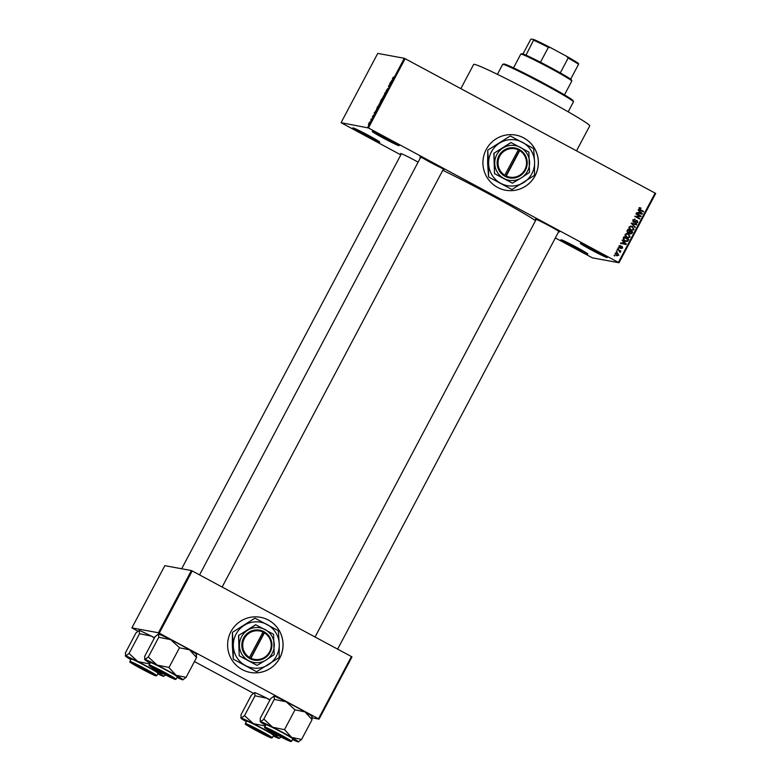 <?xml version="1.0" encoding="UTF-8"?>
<svg xmlns="http://www.w3.org/2000/svg" width="781" height="781" viewBox="0 0 781 781"><rect width="100%" height="100%" fill="white"/><g stroke="black" fill="none" stroke-linecap="round" stroke-linejoin="round"><path stroke-width="1.17" d="M607.022 257.574A15.22 0.683 27.9 0 1 592.183 250.379A15.22 0.683 27.9 0 1 580.332 243.301A15.22 0.683 27.9 0 1 580.488 243.311A15.22 0.683 27.9 0 1 594.722 250.184A15.22 0.683 27.9 0 1 607.198 257.525A15.22 0.683 27.9 0 1 607.022 257.574M583.505 244.531A14.419 0.644 -152.1 0 0 604.406 255.592M398.925 145.686A15.22 0.683 27.9 0 1 384.086 138.491A15.22 0.683 27.9 0 1 372.234 131.413A15.22 0.683 27.9 0 1 372.391 131.413A15.22 0.683 27.9 0 1 386.624 138.286A15.22 0.683 27.9 0 1 399.101 145.637A15.22 0.683 27.9 0 1 398.925 145.686M375.407 132.633A14.419 0.644 -152.1 0 0 396.309 143.704M379.586 142.132A15.22 0.683 27.9 0 1 364.747 134.937A15.22 0.683 27.9 0 1 352.905 127.859A15.22 0.683 27.9 0 1 353.051 127.869A15.22 0.683 27.9 0 1 367.285 134.742A15.22 0.683 27.9 0 1 379.771 142.083A15.22 0.683 27.9 0 1 379.586 142.132M356.068 129.08A14.419 0.644 -152.1 0 0 376.969 140.15M587.683 254.02A15.22 0.683 27.9 0 1 572.844 246.825A15.22 0.683 27.9 0 1 560.992 239.747A15.22 0.683 27.9 0 1 561.148 239.757A15.22 0.683 27.9 0 1 575.382 246.63A15.22 0.683 27.9 0 1 587.868 253.971A15.22 0.683 27.9 0 1 587.683 254.02M564.165 240.978A14.419 0.644 -152.1 0 0 585.067 252.048M486.212 149.513A28.028 27.725 100.4 0 0 505.59 190.222A28.028 27.725 100.4 0 0 535.092 175.793A28.028 27.725 100.4 0 0 515.714 135.084A28.028 27.725 100.4 0 0 486.212 149.513M505.571 190.222A28.028 27.725 100.4 0 0 535.044 175.784A28.028 27.725 100.4 0 0 515.694 135.084M401.229 154.082A13.619 0.615 27.9 0 1 400.643 153.515A13.619 0.615 27.9 0 1 400.78 153.515A13.619 0.615 27.9 0 1 418.099 162.155M420.5 157.625A13.619 0.615 27.9 0 1 419.914 157.049A13.619 0.615 27.9 0 1 420.051 157.049A13.619 0.615 27.9 0 1 432.781 163.2A13.619 0.615 27.9 0 1 443.95 169.78A13.619 0.615 27.9 0 1 443.793 169.819A13.619 0.615 27.9 0 1 443.149 169.614M423.497 158.494A12.818 0.576 -152.1 0 0 440.738 167.622M536 219.725A13.619 0.615 27.9 0 1 535.415 219.149A13.619 0.615 27.9 0 1 535.551 219.158A13.619 0.615 27.9 0 1 548.282 225.309A13.619 0.615 27.9 0 1 559.45 231.879A13.619 0.615 27.9 0 1 559.294 231.928A13.619 0.615 27.9 0 1 558.649 231.723M460.839 88.634L473.657 64.423A65.672 2.948 27.9 0 1 474.438 64.354A65.672 2.948 27.9 0 1 537.182 94.716A65.672 2.948 27.9 0 1 589.733 125.878L576.515 150.84M442.788 170.287A68.874 3.095 27.9 0 1 535.541 220.593M230.903 631.722A28.028 27.725 100.4 0 0 250.281 672.431A28.028 27.725 100.4 0 0 279.783 658.002A28.028 27.725 100.4 0 0 260.405 617.293A28.028 27.725 100.4 0 0 230.903 631.722M250.252 672.421A28.028 27.725 100.4 0 0 279.735 657.992A28.028 27.725 100.4 0 0 260.376 617.283M616.863 251.804L616.394 250.974L616.863 251.804M618.952 250.613L617.117 249.627L617.351 249.178L620.905 251.091L620.104 251.228L620.026 252.429L618.952 250.613M618.493 248.719L618.035 247.889L618.493 248.719M619.489 247.762L618.923 246.064L620.641 245.576L619.411 246.366L619.636 247.265L622.135 246.464L622.613 248.026L621.041 248.514L622.096 247.762L621.598 246.933L619.938 247.928M620.212 245.459L618.942 246.279L620.465 246.064M618.942 246.279L619.177 247.186L620.026 247.323M621.783 246.337L622.613 248.026M621.217 248.036L622.096 247.762M621.969 246.952L619.021 247.684M623.189 241.69L622.184 240.05L626.342 244.043L626.098 244.521L620.446 243.33L622.359 243.252L623.189 241.69M626.567 233.48L628.48 233.939L630.13 237.053L627.944 237.902L625.181 236.047L625.112 234.359L627.358 233.529M630.482 226.09L632.395 226.549L634.045 229.663L631.858 230.512L629.095 228.657L629.027 226.968L631.263 226.129M638.965 208.205L640.996 208.049L639.522 208.537L639.639 209.22L643.612 211.436L643.378 211.885L640.059 210.109L638.965 208.205M639.678 207.687L640.996 208.049L640.4 208.351M640.83 208.537L639.053 208.449L639.639 209.22M618.425 262.387L655.113 193.102L655.698 193.454L619.011 262.748L368.437 127.967L341.063 122.695L400.819 154.872M655.113 193.102L405.124 58.682L368.437 127.967M639.248 211.358L638.243 209.708L642.412 213.711L642.158 214.179L636.515 212.988L638.428 212.91L639.248 211.358M639.912 216.054L635.998 213.955L636.242 213.506L641.123 216.132L635.949 216.405L639.864 218.504L639.629 218.963L634.738 216.327L639.912 216.054M635.031 219.793L633.313 220.252L633.674 221.619L637.159 220.525L637.823 222.526L635.646 223.093L637.247 222.234L636.905 220.964L633.44 222.068L632.766 219.91L634.084 219.549M634.504 219.061L635.207 219.305L634.592 219.637M636.671 220.349L637.823 222.526M636.251 223.307L635.646 223.093M636.905 220.964L635.871 220.75L634.963 222.019M633.947 222.253L633.44 222.068M635.06 227.593L631.155 223.112L636.749 224.411L636.495 224.869L631.624 223.61L635.304 227.125L635.06 227.593M627.807 232.914L627.094 230.776L627.836 229.38L632.717 232.006L631.985 233.402L630.101 233.978L629.33 232.943L627.338 232.826M624.79 241.124L623.218 238.088L623.921 236.77L628.812 239.396L627.67 241.319L624.79 241.124M616.307 255.553L615.096 253.288L616.619 252.654L617.595 253.024L618.777 255.27L616.307 255.553M614.608 256.041L614.149 255.221L614.608 256.041M619.011 262.748L592.447 257.867L555.34 237.951M371.102 119.464L370.848 120.479L371.278 119.63M372.264 117.004L373.64 114.924L372.264 117.004M375.651 110.736L375.7 111.82L374.128 113.108L375.925 110.882M380.249 102.555L378.346 105.982L380.22 102.526M384.164 95.165L382.26 98.591L384.135 95.136M392.697 78.022L393.458 77.094L392.579 78.559L392.98 79.193L392.384 79.076L392.775 78.071M367.617 127.576L404.304 58.282L377.75 53.401L341.063 122.695M391.711 80.394L391.769 81.488L390.188 82.776L391.984 80.55M390.334 83.86L389.68 83.733L390.734 83.44L388.821 85.695L389.231 86.261L388.421 86.115L390.471 83.928M385.99 91.172L387.835 88.478L385.98 91.162M387.356 89.835L387.591 88.927M384.662 94.901L384.594 93.339L386.351 91.709L384.818 93.105L384.662 94.901M380.288 101.969L381.509 99.158L382.329 99.314L380.269 101.96M380.728 101.911L381.06 101.022M376.413 109.652L377.594 106.558L378.414 106.704L376.413 109.652M368.476 124.413L369.794 121.904L368.437 124.404M253.366 693.255L194.44 661.566M137.866 631.146L131.882 627.895L158.445 632.766L191.384 570.55L164.83 565.669L131.882 627.895M351.421 656.557L351.997 656.909L319.058 719.125L318.472 718.774L351.421 656.557L192.204 570.94L159.256 633.166L158.445 632.766M318.472 718.774L159.256 633.166M319.058 719.125L312.244 717.876M191.384 570.55L192.204 570.94M404.304 58.282L405.124 58.682M391.74 81.029L391.066 81.82L391.945 81.146M390.617 83.665L389.914 83.284M383.5 96.922L383.852 95.575L382.495 98.142L383.578 96.971M382.212 99.538L381.509 99.158M381.655 99.685L380.523 101.52L381.733 99.724M379.586 104.312L379.937 102.965L378.59 105.533L379.664 104.361M378.297 106.929L377.594 106.558M378.082 107.134L377.457 107.026L376.647 109.203L378.16 107.182M375.681 111.371L374.997 112.161L375.886 111.478M371.531 119.229L371.034 118.956M369.433 123.232L369.559 122.353L368.71 123.964L369.559 122.353M368.681 123.954L368.905 123.134M639.209 207.6L640.537 207.971M640.361 208.449L639.053 208.449M639.17 209.132L643.612 211.436M638.116 209.952L642.412 213.711M636.749 212.539L638.428 212.91M639.746 211.817L638.614 212.979L641.757 213.701L639.746 211.817L639.083 213.067L641.757 213.701M636.173 213.633L641.123 216.132M640.664 216.044L640.869 216.61M640.41 216.522L635.949 216.405M635.48 216.317L639.864 218.504M634.562 219.705L633.313 220.252M632.854 220.174L633.206 221.531M637.355 222.439L635.178 223.005M636.447 220.877L635.871 220.75M634.504 221.931L632.971 221.989M631.146 223.132L636.749 224.411M635.304 227.125L631.624 223.61M631.028 226.099L632.395 226.549M631.927 226.461L634.045 229.663M633.576 229.585L631.624 230.454M630.404 229.516L632.073 230.004L633.469 229.36L632.141 226.988L631.194 226.636L629.135 227.183L630.404 229.516L631.604 229.926M631.409 229.887L632.073 230.004M629.135 227.183L630.863 229.604M631.194 226.636L629.603 227.271M627.768 229.507L632.717 232.006M632.259 231.918L631.985 233.402M631.517 233.324L629.632 233.9M627.573 232.377L628.402 232.592L629.876 231.059L628.168 230.131L627.475 231.586L628.041 232.465L627.475 231.586M628.168 230.131L627.006 231.508M629.789 233.402L630.589 233.607L631.907 232.152L630.452 231.361L629.798 232.709L630.257 233.49L629.798 232.709M630.452 231.361L629.34 232.621M627.114 233.49L628.48 233.939M628.012 233.851L630.13 237.053M629.662 236.975L627.719 237.854M626.489 236.907L628.158 237.404L629.554 236.75L628.227 234.378L627.28 234.027L625.22 234.573L626.489 236.907L627.69 237.317M627.494 237.278L628.158 237.404M625.22 234.573L626.948 236.994M627.28 234.027L625.688 234.661M623.853 236.897L628.812 239.396M628.344 239.308L627.67 241.319M627.211 241.241L625.893 241.573M624.253 237.531L623.355 238.254L623.472 239.767L624.566 240.587L627.143 240.929L628.002 239.542L624.253 237.531L623.941 239.855L626.118 241.085M622.057 240.284L626.342 244.043M620.69 242.881L622.359 243.252M623.677 242.149L622.555 243.321L625.698 244.043L623.677 242.149L623.013 243.408L625.698 244.043M622.145 247.938L620.573 248.436M617.966 248.016L618.728 248.27M617.283 249.305L620.905 251.091M619.636 251.15L620.446 252.107M616.326 251.101L617.097 251.355M616.394 252.624L617.595 253.024M617.127 252.937L618.777 255.27M618.308 255.182L617 255.846M616.892 253.386L615.125 253.483L616.805 255.289L618.269 254.987L617.361 253.474L616.141 253.103M616.043 254.996L615.125 253.483M617.361 253.474L615.594 253.571M614.081 255.348L614.852 255.592M502.749 64.335L503.833 64.003A39.245 1.767 27.9 0 1 504.223 64.022A39.245 1.767 27.9 0 1 540.93 81.751A39.245 1.767 27.9 0 1 573.117 100.69L573.449 101.774A40.046 1.796 -152.1 0 0 540.608 82.444A40.046 1.796 -152.1 0 0 503.149 64.354A40.046 1.796 -152.1 0 0 502.749 64.335A40.046 1.796 -152.1 0 0 502.671 64.393L497.399 74.341M568.178 111.82L573.449 101.862A40.046 1.796 -152.1 0 0 573.449 101.774M260.483 721.624A21.663 0.976 -152.1 0 1 272.657 727.209A21.663 0.976 27.9 0 1 282.527 732.363A21.663 0.976 27.9 0 1 291.557 737.362L284.714 729.737L272.657 727.209L264.046 719.252L260.483 721.624L260.073 721.175L260.229 721.693A21.663 0.976 27.9 0 1 260.483 721.624L260.2 718.491M279.862 734.98A13.619 0.615 27.9 0 1 289.917 740.954A13.619 0.615 27.9 0 1 275.898 734.247A13.619 0.615 27.9 0 1 265.872 728.224A13.619 0.615 27.9 0 1 279.862 734.98M281.59 732.188A15.22 0.683 -152.1 0 0 265.93 724.661L264.661 727.072A15.22 0.683 27.9 0 1 280.32 734.589A15.22 0.683 27.9 0 1 291.547 741.306L292.826 738.904A15.22 0.683 -152.1 0 0 281.59 732.188M260.161 718.461L270.646 698.663L273.965 696.174L274.531 699.464L286.139 701.748L294.993 709.822L284.518 729.62M274.287 699.337L263.802 719.135M294.993 709.822L305.029 711.911L312.068 719.652L301.583 739.451L291.557 737.362A21.663 0.976 27.9 0 1 298.488 741.95A21.663 0.976 27.9 0 1 298.274 741.94L301.583 739.451A24.865 1.113 -152.1 0 0 301.378 739.334M312.029 719.643L311.746 716.489M273.965 696.174A21.663 0.976 27.9 0 0 273.75 696.164A21.663 0.976 27.9 0 1 273.75 696.164L273.965 696.174A21.663 0.976 27.9 0 1 286.139 701.748A21.663 0.976 27.9 0 1 305.029 711.911A21.663 0.976 27.9 0 1 312 716.421L312.166 716.938M265.608 725.276A21.663 0.976 27.9 0 1 260.229 721.693M298.274 741.94A21.663 0.976 27.9 0 1 292.504 739.519M287.584 739.988A12.008 0.537 -152.1 0 0 288.472 740.251A12.008 0.537 -152.1 0 0 280.438 735.37A12.008 0.537 -152.1 0 0 268.176 729.239A12.008 0.537 -152.1 0 0 267.258 729.015A12.008 0.537 -152.1 0 0 275.781 734.101A12.008 0.537 -152.1 0 0 287.584 739.988M172.962 678.045A12.008 0.537 -152.1 0 0 161.804 671.592A12.008 0.537 -152.1 0 0 151.758 666.915A12.008 0.537 -152.1 0 0 151.797 666.974A12.008 0.537 -152.1 0 0 162.477 673.173A12.008 0.537 -152.1 0 0 172.972 678.142A12.008 0.537 -152.1 0 0 172.962 678.045M248.036 725.539A12.008 0.537 -152.1 0 0 258.716 731.738A12.008 0.537 -152.1 0 0 269.211 736.708A12.008 0.537 -152.1 0 0 269.191 736.61A12.008 0.537 -152.1 0 0 258.033 730.157A12.008 0.537 -152.1 0 0 247.997 725.481A12.008 0.537 -152.1 0 0 248.036 725.539M133.414 663.596A12.008 0.537 -152.1 0 0 132.497 663.372A12.008 0.537 -152.1 0 0 141.019 668.458A12.008 0.537 -152.1 0 0 152.812 674.345A12.008 0.537 -152.1 0 0 153.711 674.608A12.008 0.537 -152.1 0 0 145.676 669.727A12.008 0.537 -152.1 0 0 133.414 663.596M564.478 94.852L571.78 81.068A28.829 1.298 -152.1 0 0 571.78 80.999A28.829 1.298 -152.1 0 0 550.488 68.347A28.829 1.298 -152.1 0 0 520.868 54.045A28.829 1.298 -152.1 0 0 520.82 54.084L513.517 67.869M520.868 54.045L521.952 53.713A28.028 1.259 27.9 0 1 525.974 55.158A28.028 1.259 27.9 0 1 540.501 62.226A28.028 1.259 27.9 0 1 550.751 67.615A28.028 1.259 27.9 0 1 560.299 72.877A28.028 1.259 27.9 0 1 570.667 79.184A28.028 1.259 27.9 0 1 571.448 79.916L571.78 80.999M522.997 53.938L530.533 39.704L531.226 39.05L533.901 39.538A27.228 1.22 27.9 0 1 550.615 47.68L566.655 56.31A27.228 1.22 27.9 0 1 578.594 63.573L578.536 64.335A28.028 1.259 -152.1 0 0 568.158 58.028L566.655 56.31M525.974 55.158L533.901 39.538M560.299 72.877L568.158 58.028M550.615 47.68L548.36 47.377A28.028 1.259 -152.1 0 0 533.843 40.309M540.501 62.226L548.36 47.377M570.667 79.184L578.536 64.335M158.787 637.228L170.639 639.649A21.663 0.976 27.9 0 1 180.509 644.803A21.663 0.976 27.9 0 1 189.529 649.802L196.568 657.543L186.083 677.342L176.057 675.262L168.764 667.394L157.157 665.1L148.302 657.026L144.983 659.525L144.573 659.076L144.729 659.594A21.663 0.976 27.9 0 1 144.983 659.525L144.661 656.362L155.146 636.564L158.465 634.065L158.787 637.228L148.302 657.026M158.221 634.074A21.663 0.976 27.9 0 1 158.25 634.055L158.465 634.065A21.663 0.976 27.9 0 1 170.639 639.649L179.698 647.84L189.529 649.802A21.663 0.976 27.9 0 1 196.5 654.312L196.666 654.829M160.398 672.148A13.619 0.615 27.9 0 1 150.372 666.115A13.619 0.615 27.9 0 1 164.361 672.871A13.619 0.615 27.9 0 1 174.417 678.845A13.619 0.615 27.9 0 1 160.398 672.148M176.047 679.206L177.326 676.795A15.22 0.683 -152.1 0 0 166.089 670.088A15.22 0.683 -152.1 0 0 150.43 662.561L149.161 664.963A15.22 0.683 27.9 0 1 164.82 672.49A15.22 0.683 27.9 0 1 176.047 679.206L175.217 679.431L160.232 672.109A14.732 0.664 -152.1 0 0 175.227 679.421A14.732 0.664 -152.1 0 0 164.527 672.9A14.732 0.664 -152.1 0 0 149.532 665.597A14.732 0.664 -152.1 0 0 160.232 672.119C144.28 663.059 150.421 666.427 149.161 664.963M179.493 647.722L169.018 667.521M144.983 659.525A21.663 0.976 27.9 0 1 157.157 665.1A21.663 0.976 27.9 0 1 176.057 675.262A21.663 0.976 27.9 0 1 182.988 679.851A21.663 0.976 27.9 0 1 182.774 679.841L186.083 677.342M196.529 657.543L196.246 654.38M150.108 663.176A21.663 0.976 27.9 0 1 144.729 659.594M177.004 677.41A21.663 0.976 -152.1 0 0 182.774 679.841M265.189 726.066A24.865 1.113 -152.1 0 0 265.003 725.959L253.395 723.665A21.663 0.976 27.9 0 1 263.265 728.829A21.663 0.976 27.9 0 1 272.286 733.828L267.717 729.718M260.59 731.436A13.619 0.615 27.9 0 1 270.646 737.41A13.619 0.615 27.9 0 1 256.637 730.713A13.619 0.615 27.9 0 1 246.611 724.69A13.619 0.615 27.9 0 1 260.59 731.436M262.328 728.653A15.22 0.683 -152.1 0 0 246.659 721.127L245.39 723.528A15.22 0.683 27.9 0 1 261.049 731.055A15.22 0.683 27.9 0 1 272.286 737.772L273.555 735.37A15.22 0.683 -152.1 0 0 262.328 728.653M240.899 714.927L251.375 695.129L254.694 692.63L254.977 695.793L266.868 698.214L269.875 700.118M255.016 695.793L244.531 715.591L241.222 718.09L240.802 717.641L240.958 718.159A21.663 0.976 27.9 0 1 241.222 718.09L240.939 714.937M241.222 718.09A21.663 0.976 -152.1 0 1 253.395 723.665L244.531 715.591M278.563 735.722L272.286 733.828A21.663 0.976 27.9 0 1 279.217 738.416A21.663 0.976 27.9 0 1 279.002 738.406A21.663 0.976 27.9 0 1 273.233 735.975M279.247 738.396L281.15 737.059M254.694 692.63A21.663 0.976 27.9 0 0 254.479 692.63A21.663 0.976 27.9 0 1 254.479 692.63L254.694 692.63A21.663 0.976 27.9 0 1 266.868 698.214A21.663 0.976 27.9 0 1 270.031 699.835M246.337 721.742A21.663 0.976 27.9 0 1 240.958 718.159M141.136 668.604A13.619 0.615 27.9 0 1 131.11 662.581A13.619 0.615 27.9 0 1 145.09 669.337A13.619 0.615 27.9 0 1 155.146 675.311A13.619 0.615 27.9 0 1 141.136 668.604M156.786 675.663L158.055 673.261A15.22 0.683 -152.1 0 0 146.828 666.544A15.22 0.683 -152.1 0 0 131.159 659.018L129.89 661.429A15.22 0.683 27.9 0 1 145.549 668.956A15.22 0.683 27.9 0 1 156.786 675.663L155.956 675.897L140.97 668.575A14.732 0.664 -152.1 0 0 155.966 675.877A14.732 0.664 -152.1 0 0 145.256 669.366A14.732 0.664 -152.1 0 0 130.261 662.063A14.732 0.664 -152.1 0 0 140.97 668.575C125.019 659.525 131.159 662.893 129.89 661.429M138.95 630.54A21.663 0.976 27.9 0 1 138.979 630.521L135.874 633.02L125.438 652.848M138.979 630.521A21.663 0.976 27.9 0 1 139.194 630.531L139.516 633.694L129.031 653.492L125.721 655.981L125.399 652.818M125.721 655.981L125.302 655.532L125.458 656.05A21.663 0.976 27.9 0 1 125.721 655.981A21.663 0.976 27.9 0 1 137.895 661.566L129.031 653.492A24.865 1.113 -152.1 0 1 129.285 653.619M139.516 633.694L151.368 636.115L154.374 638.009M149.503 663.86A24.865 1.113 -152.1 0 1 149.688 663.957L137.895 661.566A21.663 0.976 27.9 0 1 156.786 671.719L152.217 667.609M163.063 673.612L156.786 671.719A21.663 0.976 27.9 0 1 163.717 676.307A21.663 0.976 27.9 0 1 163.502 676.297A21.663 0.976 -152.1 0 1 157.733 673.876M163.746 676.297L165.65 674.96M139.194 630.531A21.663 0.976 27.9 0 1 151.368 636.115A21.663 0.976 27.9 0 1 154.531 637.726M130.837 659.633A21.663 0.976 27.9 0 1 125.458 656.05M506.254 176.037L519.707 150.626L519.98 149.874L518.584 149.122A15.22 15.044 100.4 0 0 498.903 155.8A15.22 15.044 100.4 0 0 504.37 175.969L505.756 176.74L506.254 176.037A14.419 14.253 100.4 0 0 524.852 169.711A14.419 14.253 100.4 0 0 519.707 150.626M505.766 176.721A15.22 15.044 100.4 0 0 525.437 170.063A15.22 15.044 100.4 0 0 519.97 149.893M511.135 142.532L493.865 153.291L494.5 173.616L512.404 183.184L521.357 177.863L529.508 172.396L528.874 152.07L510.969 142.503L493.865 153.291M494.031 153.32L494.5 173.616M494.666 173.646L512.404 183.184M511.682 189.392L488.818 177.102L511.682 189.392A26.671 26.378 100.4 0 0 512.199 189.373L534.233 175.471A26.671 26.378 100.4 0 0 534.477 175.012L534.575 162.009A23.225 22.971 100.4 0 0 499.498 143.148A23.225 22.971 100.4 0 0 500.748 183.33A23.225 22.971 100.4 0 0 534.575 162.009L533.667 148.82A26.671 26.378 100.4 0 0 533.394 148.38L510.53 136.089A26.671 26.378 100.4 0 0 510.022 136.109L487.979 150.001L510.022 136.109M488.545 176.652L487.637 163.473L487.735 150.469L488.642 163.649L488.545 176.652A26.671 26.378 100.4 0 0 488.818 177.102M529.586 162.311A17.621 17.426 100.4 0 0 502.984 147.999A17.621 17.426 100.4 0 0 503.93 178.488A17.621 17.426 100.4 0 0 529.586 162.311M504.37 175.969L518.311 149.874A14.419 14.253 100.4 0 0 499.713 156.2A14.419 14.253 100.4 0 0 504.858 175.286M518.584 149.122L518.311 149.874M505.551 176.633L519.746 149.835L518.555 149.191M250.935 658.237L264.398 632.825L264.661 632.083L263.265 631.331A15.22 15.044 100.4 0 0 243.584 637.999A15.22 15.044 100.4 0 0 249.051 658.178L250.437 658.949L250.935 658.237A14.419 14.253 100.4 0 0 269.543 651.92A14.419 14.253 100.4 0 0 264.398 632.825M250.447 658.93A15.22 15.044 100.4 0 0 270.119 652.272A15.22 15.044 100.4 0 0 264.652 632.093L263.236 631.399M255.826 624.741L238.556 635.5L239.191 655.815L257.086 665.392L266.038 660.072L274.199 654.605L273.565 634.279L255.66 624.712L238.556 635.5M238.713 635.529L239.191 655.815M239.347 655.855L257.086 665.392M256.363 671.592L233.509 659.301L256.363 671.592A26.671 26.378 100.4 0 0 256.881 671.572L278.924 657.67A26.671 26.378 100.4 0 0 279.168 657.212L279.256 644.208A23.225 22.971 100.4 0 0 244.18 625.356A23.225 22.971 100.4 0 0 245.439 665.539A23.225 22.971 100.4 0 0 279.256 644.208L278.348 631.028A26.671 26.378 100.4 0 0 278.075 630.579L255.221 618.288A26.671 26.378 100.4 0 0 254.704 618.308L232.66 632.21L254.704 618.308M233.236 658.861L232.328 645.672L232.416 632.669L233.324 645.858L233.236 658.861A26.671 26.378 100.4 0 0 233.509 659.301M274.277 644.51A17.621 17.426 100.4 0 0 247.665 630.208A17.621 17.426 100.4 0 0 248.622 660.687A17.621 17.426 100.4 0 0 274.277 644.51M249.051 658.178L263.002 632.073A14.419 14.253 100.4 0 0 244.404 638.399A14.419 14.253 100.4 0 0 249.539 657.495M263.265 631.331L263.002 632.073M250.242 658.842L264.427 632.034M280.028 735.009A14.732 0.664 -152.1 0 0 265.032 727.707A14.732 0.664 -152.1 0 0 275.732 734.218A14.732 0.664 -152.1 0 0 290.727 741.52A14.732 0.664 -152.1 0 0 280.028 735.009M260.756 731.465A14.732 0.664 -152.1 0 0 245.761 724.163A14.732 0.664 -152.1 0 0 256.471 730.684A14.732 0.664 -152.1 0 0 271.466 737.986A14.732 0.664 -152.1 0 0 260.756 731.465M264.661 727.072C265.921 728.536 259.79 725.158 275.732 734.218L289.341 741.023L291.547 741.306M558.845 231.352L337.636 649.138M536.196 219.363L315.065 637.003M199.565 574.904L420.695 157.254M222.136 587.039L443.344 169.252M401.424 153.72L181.67 568.763M245.39 723.528C246.659 725.002 240.519 721.624 256.471 730.684L270.07 737.489L272.286 737.772"/></g></svg>
